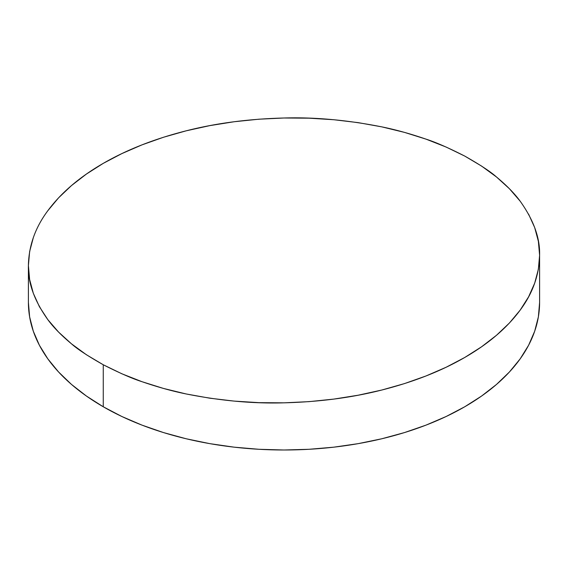 <?xml version="1.0" encoding="UTF-8"?>
<svg xmlns="http://www.w3.org/2000/svg" width="568" height="568" viewBox="0 0 568 568"><rect width="100%" height="100%" fill="white"/><g stroke="black" fill="none" stroke-linecap="round" stroke-linejoin="round"><path stroke-width="0.85" d="M539.6 302.432L538.372 316.894L534.687 331.215L528.595 345.266L520.146 358.898L509.418 371.99L496.524 384.415L481.579 396.045L464.738 406.773L446.15 416.5L426.007 425.127L404.487 432.575L381.817 438.766L358.195 443.644L333.863 447.165L309.056 449.288L284 449.998L258.944 449.288L234.137 447.165L209.805 443.644L186.183 438.766L163.513 432.575L141.993 425.127L121.85 416.5L103.262 406.773L86.421 396.045L71.476 384.415L58.582 371.99L47.854 358.898L39.405 345.266L33.313 331.215L29.628 316.894L28.4 302.432A255.6 147.566 0 0 0 103.262 406.773A255.6 147.566 0 0 0 381.817 438.766A255.6 147.566 0 0 0 539.6 302.432L539.6 255.266C539.245 274.947 532.763 293.244 520.146 310.156C506.876 328.055 488.409 343.825 464.738 357.478C441.095 371.145 413.454 381.987 381.817 390.024C351.919 397.657 319.315 401.924 284 402.833C253.335 403.763 220.732 400.809 186.183 393.965C172.274 391.139 157.549 387.049 141.993 381.696C132.365 378.643 119.457 372.998 103.262 364.762L103.262 406.773L103.262 364.762C87.905 356.051 77.305 349.071 71.476 343.825C61.308 335.368 53.435 327.317 47.854 319.678C34.328 300.706 27.839 282.665 28.4 265.568C28.755 245.887 35.237 227.59 47.854 210.678C61.124 192.779 79.591 177.01 103.262 163.357C126.905 149.696 154.546 138.848 186.183 130.817C216.081 123.178 248.685 118.911 284 118.002C314.665 117.072 347.268 120.026 381.817 126.87C395.726 129.696 410.451 133.785 426.007 139.139C435.635 142.192 448.542 147.836 464.738 156.072C480.095 164.784 490.695 171.763 496.524 177.01C506.691 185.473 514.565 193.518 520.146 201.157C533.671 220.136 540.161 238.169 539.6 255.266L538.372 269.246L534.687 283.148L528.595 296.83L520.146 310.156L509.418 323.007L496.524 335.255L481.579 346.785L464.738 357.478L446.15 367.24L426.007 375.966L404.487 383.592L381.817 390.024L358.195 395.207L333.863 399.091L309.056 401.64L284 402.833L258.944 402.655L234.137 401.1L209.805 398.196L186.183 393.965L163.513 388.448L141.993 381.696L121.85 373.78L103.262 364.762L86.421 354.751L71.476 343.825L58.582 332.095L47.854 319.678L39.405 306.692L33.313 293.258L29.628 279.506L28.4 265.568L29.628 251.589L33.313 237.687M47.854 210.678L58.582 197.827L71.476 185.58L86.421 174.056L103.262 163.357L121.85 153.601L141.993 144.868L163.513 137.25L186.183 130.817L209.805 125.627L234.137 121.744L258.944 119.195L284 118.002L309.056 118.179L333.863 119.734L358.195 122.638L381.817 126.87L404.487 132.387L426.007 139.139L446.15 147.062L464.738 156.072L481.579 166.083L496.524 177.01L509.418 188.739L520.146 201.157M528.595 214.143L534.687 227.576L538.372 241.329L539.6 255.266M28.4 302.432L28.4 265.568"/></g></svg>
